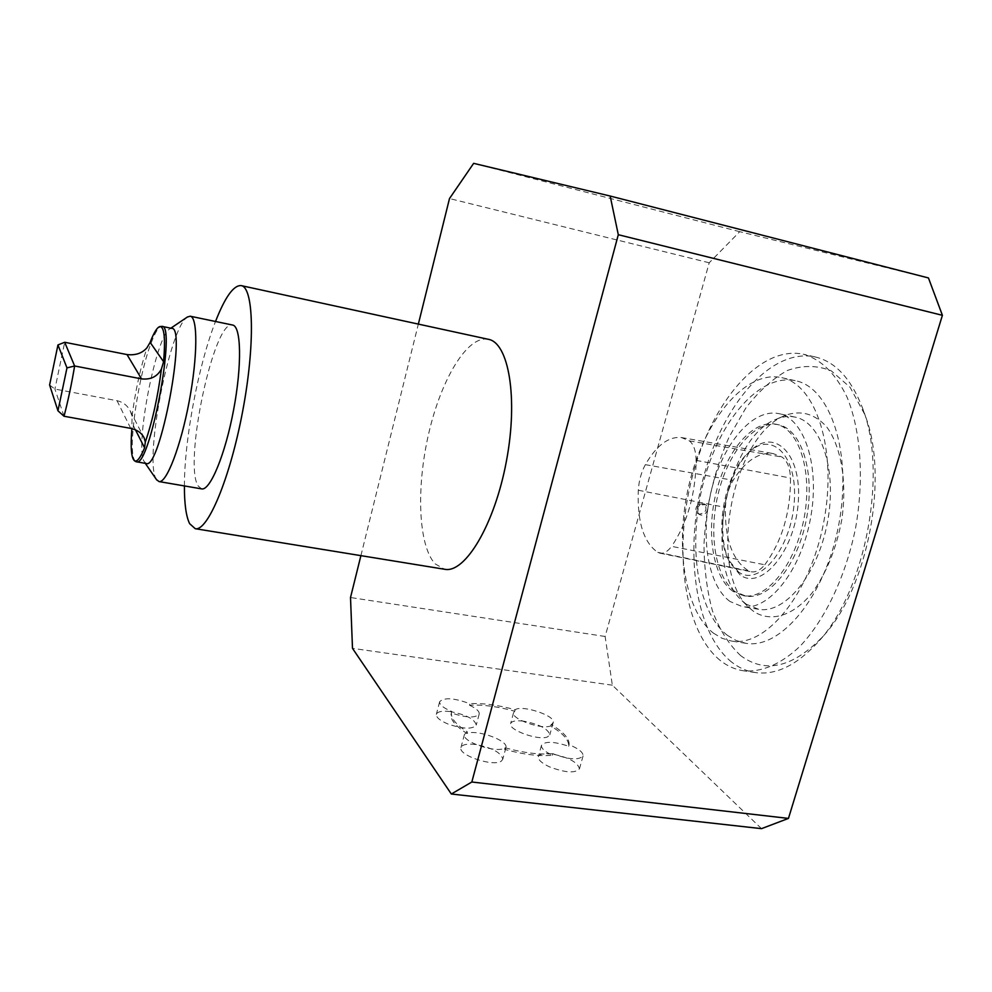 <?xml version="1.0" encoding="UTF-8"?>
<svg xmlns="http://www.w3.org/2000/svg" width="992" height="992" viewBox="0 0 992 992"><rect width="100%" height="100%" fill="white"/><g stroke="black" fill="none" stroke-linecap="round" stroke-linejoin="round"><path stroke-width="0.74" stroke-dasharray="4.96 3.72" d="M698.628 504.221L704.171 503.886C707.643 509.268 706.106 512.69 699.534 514.141L697.934 513.509C695.008 510.582 695.231 507.495 698.628 504.221M699.856 504.978C696.483 508.264 696.248 511.364 699.137 514.265C704.444 518.035 711.264 508.016 705.436 504.655L699.856 504.978M135.706 461.516L134.292 459.68C127.695 447.801 138.533 374.678 151.416 342.265C155.26 332.308 158.559 327 161.336 326.368M49.6 385.008L54.907 389.075L117.031 400.694C123.244 402.132 127.708 405.703 130.436 411.395L132.035 416.243L131.886 428.606M132.035 416.243C135.383 390.823 140.38 367.97 147.014 347.708M64.021 416.243L54.907 389.075L64.703 342.277M764.77 564.783C782.043 541.31 790.624 512.393 790.525 478.032C789.979 467.616 787.152 460.623 782.031 457.052L773.066 453.542C758.607 452.042 745.302 460.97 733.15 480.314C728.512 488.213 725.933 497.24 725.412 507.42C724.78 539.437 732.505 560.592 748.576 570.884L751.118 571.776C755.743 572.558 760.281 570.226 764.77 564.783L671.621 546.356C667.728 551.54 663.834 553.809 659.94 553.164L657.795 552.37C643.647 542.55 637.149 521.842 638.302 490.234C638.935 480.674 641.278 472.142 645.358 464.653C656.543 445.358 668.571 436.319 681.417 437.546L689.341 440.857C693.606 444.118 695.876 450.628 696.148 460.375C695.603 494.227 687.419 522.883 671.621 546.356M466.934 733.448L467.356 731.873L464.442 734.415C461.392 741.892 497.699 753.895 505.027 747.77L504.593 749.357C523.342 754.528 539.288 756.499 552.42 755.259C544.806 751.651 541.148 748.352 541.471 745.352C544.844 741.061 553.92 741.359 568.689 746.269C569.11 740.144 563.084 733.361 550.597 725.921C541.88 729.938 510.905 718.878 513.546 712.752L514.761 711.227C497.525 706.465 482.434 704.456 469.489 705.225L469.886 703.725C454.113 697.909 444.019 697.252 439.63 701.741C439.431 704.816 443.486 708.065 451.806 711.475L451.124 713.905C450.083 719.51 455.353 726.02 466.934 733.448C477.016 729.207 508.574 740.578 505.932 747.584L504.593 749.357M501.456 760.988L502.795 759.178C501.158 752.531 491.958 747.621 475.168 744.434C466.848 743.554 462.111 744.608 460.945 747.584C457.845 755.247 494.09 767.287 501.456 760.988M450.207 711.574C442.072 710.656 437.447 711.574 436.344 714.339C436.12 717.489 440.163 720.775 448.458 724.21C463.462 729.132 472.738 729.418 476.259 725.053C474.722 719.101 466.029 714.6 450.207 711.574M551.378 753.858C543.74 753.04 539.4 753.994 538.346 756.71C538.011 759.76 541.644 763.108 549.246 766.754C565.204 772.805 575.273 773.5 579.464 768.812C577.642 762.129 568.28 757.144 551.378 753.858M469.489 705.225C476.234 708.362 479.471 711.276 479.21 713.98C475.714 718.233 466.438 717.91 451.41 713M451.806 711.475L451.534 712.38C450.492 717.96 455.762 724.458 467.356 731.873M550.597 725.921L553.238 722.424C555.805 715.753 521.966 704.543 515.158 709.751C497.922 704.977 482.831 702.968 469.886 703.725M515.158 709.751L514.761 711.227M184.4 485.931C184.376 439.258 198.437 364.957 215.512 321.482M201.674 488.895L198.214 486.03C183.123 464.293 213.813 319.114 232.55 325.029M488.151 339.264C467.381 335.284 441.304 379.018 428.817 433.045C416.156 487.022 418.14 545.55 435.104 563.828L444.515 569.259M146.27 463.512L144.038 461.392C134.701 445.929 156.153 335.519 169.818 328.873L171.74 328.377M156.488 479.607L156.029 478.776C144.2 459.011 169.719 327.013 187.364 317.043M523.367 721.122C515.865 720.266 511.612 721.097 510.607 723.639C507.929 729.889 538.854 740.999 547.596 736.858L549.828 734.799C548.117 728.798 539.288 724.234 523.367 721.122M360.902 555.644L418.351 324.099M552.42 755.259L552.854 753.684C568.85 759.711 578.919 760.442 583.085 755.879C583.222 752.308 578.559 748.588 569.11 744.732C569.532 738.618 563.493 731.848 551.006 724.42M569.11 744.732L568.689 746.269M505.027 747.77C523.776 752.94 539.722 754.912 552.854 753.684M761.496 828.655L612.337 685.187L605.132 636.48L709.206 262.781L739.722 231.682L928.45 277.946M739.722 231.682L473.643 163.345M709.206 262.781L449.5 198.549M605.132 636.48L350.511 597.519M612.337 685.187L352.495 648.359M713.434 633.144L722.077 638.302L731.451 641.03C765.936 647.503 810.402 593.948 823.844 521.581C837.67 449.289 815.672 383.619 781.113 377.518C745.463 370.289 705.944 418.438 690.271 479.694C674.3 540.851 683.079 609.348 713.434 633.144M727.396 635.339C696.607 611.543 687.493 543.207 703.489 482.248C719.175 421.216 759.054 373.314 795.15 380.655C830.13 386.868 852.574 452.402 838.798 524.421C825.406 596.514 780.58 649.785 745.662 643.262L736.163 640.522L727.396 635.339M720.093 660.337C683.29 630.255 673.283 548.13 692.59 475.565C711.524 402.926 759.277 345.166 803.222 354.194C820.992 359.178 835.611 373.513 847.069 397.197C860.771 430.516 864.28 478.739 855.674 527.496C845.94 576.042 825.096 619.826 800.16 646.114C781.225 664.181 761.571 672.415 743.566 670.803C735.035 669.526 727.21 666.041 720.093 660.337M731.637 662.086C694.4 632.016 684.083 550.039 703.415 477.673C722.374 405.244 770.474 347.746 814.866 356.872C834.929 361.435 850.652 378.076 862.023 406.794C888.472 471.002 865.681 591.976 817.582 642.593C796.502 665.409 775.756 675.391 755.371 672.576C746.765 671.286 738.854 667.79 731.637 662.086M740.739 655.687C728.922 644.664 719.485 629.709 712.43 610.849C706.912 590.339 704.097 568.007 704.01 543.839C705.957 506.23 714.29 470.704 728.984 437.261L745.786 408.072C758.632 391.332 772.495 378.795 787.375 370.487C802.478 365.068 817.098 365.18 831.246 370.822L850.094 387.289L864.59 414.148C889.601 475.032 868.174 588.727 822.641 636.74C792.72 667.579 765.415 673.89 740.739 655.687M753.759 611.506L749.332 607.873C706.49 570.71 732.096 434.831 785.639 415.251C800.966 409.907 814.606 413.738 826.572 426.746C841.142 446.152 847.304 481.926 841.774 519.783C836.256 548.836 826.373 573.215 812.113 592.943C792.968 616.305 770.697 622.579 753.759 611.506M746.232 604.178L742.103 600.78C701.989 566.134 726.256 437.398 776.327 419.194C782.626 416.566 788.789 415.859 794.828 417.062C821.091 421.662 837.484 470.047 827.44 522.424C817.73 574.864 784.796 614.259 758.595 609.286L746.232 604.178M729.988 601.474C707.296 585.131 699.943 534.787 711.648 489.242C723.118 443.61 752.519 408.357 778.534 413.565C804.438 418.078 820.446 466.575 810.365 519.176C800.606 571.851 767.982 611.481 742.152 606.571L729.988 601.474M732.939 591.344C712.715 577.121 705.957 532.369 716.348 491.685C726.528 450.926 752.73 419.591 775.769 424.179C798.895 428.197 813.043 471.386 804.103 518.035C795.448 564.746 766.494 600.086 743.442 595.684L732.939 591.344M735.27 591.74C714.996 577.518 708.201 532.778 718.605 492.119C728.773 451.372 755.024 420.075 778.1 424.675C801.276 428.693 815.474 471.882 806.533 518.506C797.89 565.18 768.899 600.495 745.798 596.08L735.27 591.74M740.168 574.976L729.814 562.489C714.19 533.622 725.822 471.857 750.944 450.405C775.012 427.366 802.33 454.46 798.188 503.043C794.629 551.602 761.31 590.761 740.168 574.976M738.581 572.024L728.636 560.058C713.62 532.344 724.842 472.812 748.96 452.24C772.086 430.119 798.188 456.258 794.183 502.857C790.748 549.432 758.868 587.103 738.581 572.024M130.708 428.37L117.031 400.694M135.47 429.821L132.345 423.634M696.148 460.375L790.525 478.032M657.795 552.37L748.576 570.884M638.302 490.234L725.412 507.42M645.358 464.653L733.15 480.314M689.341 440.857L782.031 457.052M697.934 513.509L699.137 514.265M704.171 503.886L705.436 504.655M130.436 411.395L143.555 436.827M464.442 734.415L460.945 747.584M505.932 747.584L502.795 759.178M439.63 701.741L436.344 714.339M479.21 713.98L476.259 725.053M451.534 712.38L451.124 713.905M144.658 462.421L145.291 463.338M169.818 328.873L170.847 328.191M513.546 712.752L510.607 723.639M553.238 722.424L549.828 734.799M541.471 745.352L538.346 756.71M583.085 755.879L579.464 768.812M795.15 380.655L781.113 377.518M745.662 643.262L731.451 641.03M814.866 356.872L803.222 354.194M755.371 672.576L743.566 670.803M864.59 414.148L862.023 406.794M822.641 636.74L817.582 642.593M742.103 600.78L749.332 607.873M776.327 419.194L785.639 415.251M794.828 417.062L778.534 413.565M758.595 609.286L742.152 606.571M778.1 424.675L775.769 424.179M745.798 596.08L743.442 595.684M728.636 560.058L729.814 562.489M748.96 452.24L750.944 450.405M681.417 437.546L773.066 453.542M659.94 553.164L751.118 571.776"/><path stroke-width="1.49" d="M161.411 369.061C157.852 396.75 152.483 421.092 145.303 442.06L144.2 438.067C141.906 433.144 137.417 429.908 130.708 428.37L64.021 416.243L57.958 410.8L66.972 367.896L74.623 365.986L141.534 378.882C150.734 379.874 157.356 376.588 161.411 369.061L163.581 361.708C165.515 338.433 164.312 326.728 159.948 326.566L161.956 326.368C176.762 324.372 149.618 468.398 136.437 461.788L135.706 461.516M159.948 326.566C157.195 327.211 153.921 332.469 150.127 342.364L147.014 347.708C142.265 353.239 135.594 355.52 127.013 354.566L64.703 342.277L57.958 344.931L49.6 385.008L57.958 410.8M131.886 428.606C130.386 447.566 131.304 458.316 134.627 460.896C137.156 462.061 140.467 457.709 144.572 447.851L145.303 442.06M64.021 416.243C68.039 400.929 71.573 384.177 74.623 365.986L64.703 342.277M66.972 367.896L57.958 344.931M418.351 324.099L449.5 198.549L473.643 163.345L610.167 196.032L928.45 277.946L942.4 315.307L788.454 818.412L471.832 782.006L451.335 794.009L352.495 648.359L350.511 597.519L360.902 555.644M788.454 818.412L761.496 828.655L451.335 794.009M215.512 321.482C225.048 297.154 233.554 285.188 241.056 285.584C253.729 286.862 255.366 344.224 242.656 411.308C230.082 478.417 207.588 531.675 195.238 528.699L189.633 523.677C186.099 516.423 184.351 503.849 184.4 485.931M190.315 316.237L232.55 325.029C241.205 325.984 242.122 364.994 233.628 409.77C225.246 454.572 210.143 490.854 201.674 488.895L159.03 481.579L156.488 479.607M444.515 569.259L444.8 569.296C465.149 573.475 494.586 524.619 506.366 461.392C518.407 398.214 508.71 342.376 488.151 339.264L241.267 285.634M161.956 326.368L171.74 328.377C187.017 326.492 159.935 470.196 146.27 463.512L136.437 461.788M187.364 317.043L190.191 316.212C197.854 316.944 197.78 356.116 189.212 401.338C180.73 446.574 166.495 483.377 159.03 481.579M610.167 196.032L618.301 234.707L471.832 782.006M942.4 315.307L618.301 234.707M144.572 447.851L135.47 429.821M141.534 378.882L127.013 354.566M163.581 361.708L150.127 342.364M134.627 460.896L135.854 461.602M143.555 436.827L144.187 438.055M444.8 569.296L195.238 528.699M145.291 463.338L156.823 480.091M170.847 328.191L187.575 316.894"/></g></svg>
